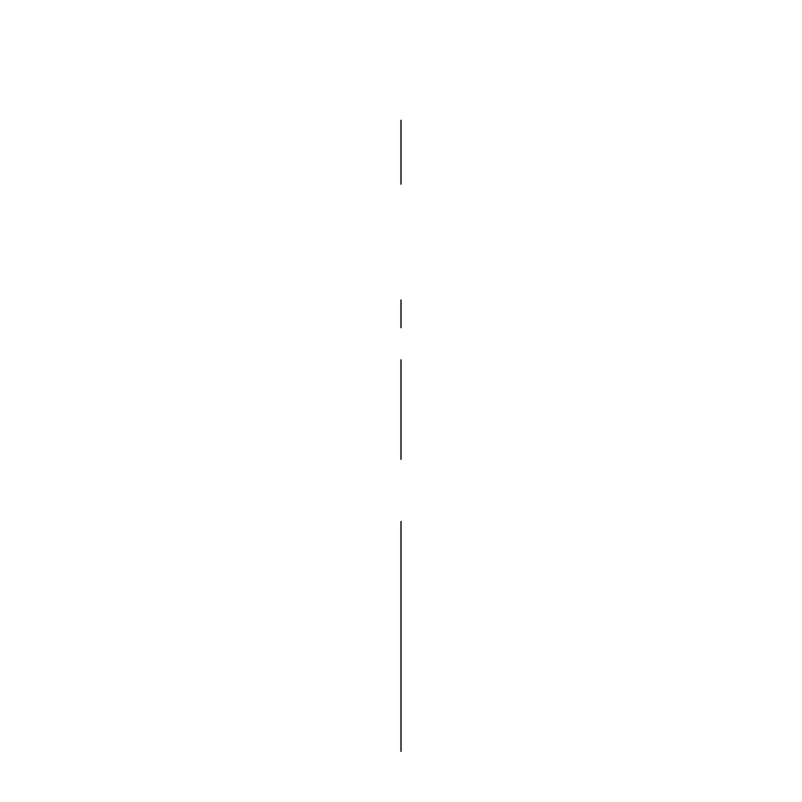 <?xml version="1.0" encoding="UTF-8"?>
<svg xmlns="http://www.w3.org/2000/svg" width="802" height="802" viewBox="0 0 802 802"><rect width="100%" height="100%" fill="white"/><g stroke="black" fill="none" stroke-linecap="round" stroke-linejoin="round"><path stroke-width="1.2" d="M401 425.722L401 453.461M401 299.958L401 327.697M401 521.44L401 591.595M401 592.818L401 628.116M401 524.067L401 751.434M401 359.767L401 459.386L401 359.767M401 120.26L401 184.219L401 120.26"/></g></svg>

